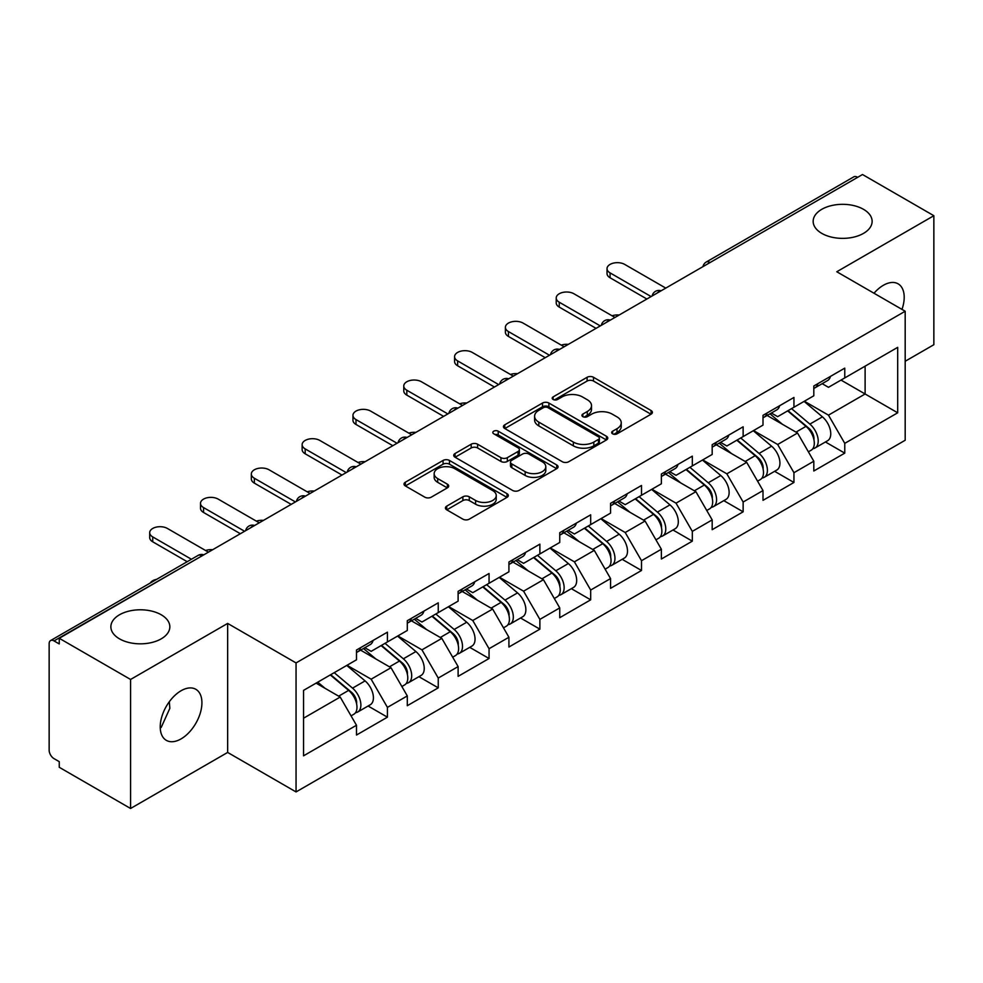 <?xml version="1.0" encoding="UTF-8"?>
<svg xmlns="http://www.w3.org/2000/svg" width="983" height="983" viewBox="0 0 983 983"><rect width="100%" height="100%" fill="white"/><g stroke="black" fill="none" stroke-linecap="round" stroke-linejoin="round"><path stroke-width="1.47" d="M821.8 233.389A29.478 17.018 180 0 1 813.162 221.347A29.478 17.018 180 0 1 831.36 205.619A29.478 17.018 180 0 1 863.492 209.318A29.478 17.018 180 0 1 872.13 221.347A29.478 17.018 180 0 1 853.932 237.075A29.478 17.018 180 0 1 821.8 233.389M119.508 638.852A29.478 17.018 180 0 1 110.87 626.81A29.478 17.018 180 0 1 129.068 611.082A29.478 17.018 180 0 1 161.2 614.768A29.478 17.018 180 0 1 169.838 626.81A29.478 17.018 180 0 1 151.64 642.538A29.478 17.018 180 0 1 119.508 638.852M612.606 433.822A3.17 1.831 0 0 0 617.078 433.822L651.053 414.199A4.522 2.605 0 0 0 652.38 412.356A4.522 2.605 0 0 0 651.053 410.513L593.499 377.288A4.522 2.605 0 0 0 587.109 377.288L553.134 396.899A3.17 1.831 0 0 0 552.2 398.189A3.17 1.831 0 0 0 553.134 399.479A3.17 1.831 0 0 0 557.607 399.479L562.006 396.948A14.475 8.355 0 0 1 582.464 396.948L587.269 399.712A14.475 8.355 0 0 1 591.508 405.623A14.475 8.355 0 0 1 587.269 411.533L582.87 414.064A3.17 1.831 0 0 0 581.936 415.354A3.17 1.831 0 0 0 582.87 416.657A3.17 1.831 0 0 0 587.342 416.657L591.741 414.113A14.475 8.355 0 0 1 612.2 414.113L617.005 416.878A14.475 8.355 0 0 1 621.231 422.788A14.475 8.355 0 0 1 617.005 428.699L612.606 431.23A3.17 1.831 0 0 0 611.672 432.532A3.17 1.831 0 0 0 612.606 433.822L612.606 431.23M169.322 701.715L169.838 708.338L161.2 727.42L160.241 727.924M181.069 690.754A29.478 17.018 -60 0 1 195.814 689.292A29.478 17.018 -60 0 1 200.335 712.921A29.478 17.018 -60 0 1 181.069 738.897A29.478 17.018 -60 0 1 166.336 740.359A29.478 17.018 -60 0 1 161.814 716.73A29.478 17.018 -60 0 1 181.069 690.754M874.01 293.241A29.478 17.018 -60 0 1 883.361 285.291A29.478 17.018 -60 0 1 898.106 283.829A29.478 17.018 -60 0 1 901.989 309.399M446.737 506.134A4.522 2.605 0 0 0 445.422 507.978A4.522 2.605 0 0 0 446.737 509.821L462.882 519.147A4.522 2.605 0 0 0 469.284 519.147L507.007 497.361A4.522 2.605 0 0 0 508.334 495.518A4.522 2.605 0 0 0 507.007 493.675L449.464 460.449A4.522 2.605 0 0 0 443.063 460.449L405.34 482.223A4.522 2.605 0 0 0 404.013 484.078A4.522 2.605 0 0 0 405.34 485.921L424.84 497.177A4.522 2.605 0 0 0 431.23 497.177L447.376 487.863A4.522 2.605 0 0 0 448.703 486.007A4.522 2.605 0 0 0 447.376 484.164L437.705 478.586A12.091 6.979 0 0 1 434.167 473.646A12.091 6.979 0 0 1 441.637 467.195A12.091 6.979 0 0 1 454.81 468.707L492.704 490.578A12.091 6.979 0 0 1 496.243 495.518A12.091 6.979 0 0 1 488.784 501.969A12.091 6.979 0 0 1 475.6 500.458L469.284 496.808A4.522 2.605 0 0 0 462.882 496.808L446.737 506.134L446.737 509.821M227.651 623.419L130.579 679.462L59.25 638.286L862.509 174.519L933.85 215.707L836.779 271.75L905.183 311.242L296.055 662.923L227.651 623.419L227.651 752.437L296.055 791.929L296.055 662.923M562.325 461.74A4.522 2.605 0 0 0 568.715 461.74L606.45 439.954A4.522 2.605 0 0 0 607.777 438.111A4.522 2.605 0 0 0 606.45 436.268L548.895 403.042A4.522 2.605 0 0 0 542.505 403.042L504.771 424.816A4.522 2.605 0 0 0 503.443 426.671A4.522 2.605 0 0 0 504.771 428.514L562.325 461.74M495.002 434.498A3.17 1.831 0 0 1 498.221 434.953L498.221 431.193L556.734 464.971A4.522 2.605 0 0 1 558.049 466.814A4.522 2.605 0 0 1 556.734 468.658L518.999 490.443A4.522 2.605 0 0 1 512.61 490.443L455.055 457.218L455.055 453.519A4.522 2.605 0 0 0 453.728 455.375A4.522 2.605 0 0 0 455.055 457.218M455.055 453.519L471.201 444.205A4.522 2.605 0 0 1 477.591 444.205L500.937 457.673A4.522 2.605 0 0 0 507.326 457.673L518.041 451.492A4.522 2.605 0 0 0 519.368 449.649A4.522 2.605 0 0 0 518.041 447.806L493.736 433.773A3.17 1.831 0 0 1 492.815 432.483A3.17 1.831 0 0 1 494.768 430.787A3.17 1.831 0 0 1 498.221 431.193M296.055 791.929L905.183 440.249L905.183 311.242M368.097 706.015L387.425 717.172L387.425 707.391L371.144 679.192L347.036 665.27M387.425 717.172L356.485 735.038L356.485 725.257L303.55 755.816L303.55 690.373L356.485 659.814L356.485 650.033L387.425 632.167L387.425 641.948L407.294 630.472L407.294 620.703L438.246 602.837L438.246 612.606L458.115 601.141L458.115 591.361L489.055 573.494L489.055 583.275L508.924 571.799L508.924 562.018L539.876 544.152L539.876 553.933L559.745 542.469L559.745 532.688L590.685 514.822L590.685 524.603L610.554 513.126L610.554 503.345L641.506 485.479L641.506 495.26L661.375 483.783L661.375 474.015L692.315 456.149L692.315 465.917L712.183 454.453L712.183 444.672L743.136 426.806L743.136 436.587L763.005 425.111L763.005 415.33L793.945 397.464L793.945 407.245L813.813 395.78L813.813 386L844.766 368.134L844.766 377.914L897.688 347.355L897.688 412.799L844.766 443.358L828.472 415.145L804.364 401.236M825.437 441.981L844.766 453.138L844.766 443.358M844.766 453.138L813.813 471.004L813.813 461.224L793.945 472.7L777.664 444.488L753.556 430.566M774.616 471.312L793.945 482.469L793.945 472.7M793.945 482.469L763.005 500.335L763.005 490.566L743.136 502.03L726.842 473.818L702.734 459.909M723.807 500.654L743.136 511.811L743.136 502.03M743.136 511.811L712.183 529.677L712.183 519.896L692.315 531.373L676.034 503.161L651.926 489.239M672.986 529.997L692.315 541.154L692.315 531.373M692.315 541.154L661.375 559.02L661.375 549.239L641.506 560.703L625.213 532.503L601.105 518.582M622.178 559.327L641.506 570.484L641.506 560.703M641.506 570.484L610.554 588.35L610.554 578.569L590.685 590.046L574.404 561.834L550.296 547.924M571.356 588.67L590.685 599.827L590.685 590.046M590.685 599.827L559.745 617.693L559.745 607.912L539.876 619.388L523.583 591.176L499.475 577.254M520.548 618L539.876 629.157L539.876 619.388M539.876 629.157L508.924 647.023L508.924 637.254L489.055 648.719L472.774 620.506L448.666 606.597M469.727 647.342L489.055 658.499L489.055 648.719M489.055 658.499L458.115 676.365L458.115 666.585L438.246 678.061L421.953 649.849L397.845 635.927M418.918 676.685L438.246 687.842L438.246 678.061M438.246 687.842L407.294 705.708L407.294 695.927L387.425 707.391M364.84 647.723L371.144 651.348L387.425 641.948M371.144 679.192L391.013 667.715L360.614 650.156M407.294 695.927L391.013 667.715M415.662 618.381L421.953 622.018L438.246 612.606M421.953 649.849L441.822 638.372L411.422 620.826M458.115 666.585L441.822 638.372M466.47 589.038L472.774 592.675L489.055 583.275M472.774 620.506L492.643 609.042L462.243 591.483M508.924 637.254L492.643 609.042M517.291 559.708L523.583 563.345L539.876 553.933M523.583 591.176L543.452 579.7L513.052 562.153M559.745 607.912L543.452 579.7M568.1 530.365L574.404 534.002L590.685 524.603M574.404 561.834L594.273 550.369L563.873 532.811M610.554 578.569L594.273 550.369M618.921 501.023L625.213 504.66L641.506 495.26M625.213 532.503L645.081 521.027L614.682 503.468M661.375 549.239L645.081 521.027M669.73 471.693L676.034 475.33L692.315 465.917M676.034 503.161L695.903 491.684L665.503 474.138M712.183 519.896L695.903 491.684M720.551 442.35L726.842 445.987L743.136 436.587M726.842 473.818L746.711 462.354L716.312 444.795M763.005 490.566L746.711 462.354M771.36 413.02L777.664 416.657L793.945 407.245M777.664 444.488L797.532 433.011L767.133 415.465M813.813 461.224L797.532 433.011M857.631 177.345L710.07 262.535M707.993 263.739A6.906 3.993 120 0 1 709.738 262.35A6.906 3.993 60 0 0 706.285 262.006L853.846 176.817A6.906 3.993 60 0 1 857.299 177.149M822.181 383.677L828.472 387.314L844.766 377.914M828.472 415.145L865.114 393.986L865.114 366.155L897.688 347.355M841.018 380.077L897.688 412.799M905.183 361.265L933.85 344.714L933.85 215.707M130.579 679.462L130.579 808.481L59.25 767.293L59.25 761.653L54.04 758.643A6.906 3.993 -120 0 1 49.15 750.176L49.15 643.73A6.906 3.993 -120 0 1 50.575 640.572A6.906 3.993 -120 0 1 54.04 640.916L59.25 643.926L59.25 638.286M130.579 808.481L227.651 752.437M303.55 718.204L340.192 697.058L316.096 683.136M356.485 725.257L340.192 697.058M613.871 434.265L617.005 432.459A14.475 8.355 0 0 0 621.231 426.548L621.231 422.788M591.508 405.623L591.508 409.383A14.475 8.355 0 0 1 587.269 415.293L584.135 417.099M650.992 414.236L593.499 381.048A4.522 2.605 0 0 0 587.109 381.048L554.4 399.934M606.388 439.991L548.895 406.802A4.522 2.605 0 0 0 542.505 406.802L504.832 428.551M598.45 439.401A3.17 1.831 0 0 0 599.384 438.111A3.17 1.831 0 0 0 598.45 436.821L547.936 407.65A3.17 1.831 0 0 0 543.464 407.65L538.819 410.329A14.475 8.355 0 0 0 534.592 416.239A14.475 8.355 0 0 0 538.819 422.137L573.359 442.08A14.475 8.355 0 0 0 593.818 442.08L598.45 439.401L598.45 443.161A3.17 1.831 0 0 0 599.384 441.871L599.384 438.111M534.592 416.239L534.592 419.999A14.475 8.355 0 0 0 538.819 425.909L538.819 422.137M598.45 443.161L593.818 445.84A14.475 8.355 0 0 1 573.359 445.84L538.819 425.909M455.117 457.255L471.201 447.965L471.201 444.205M519.368 449.649L519.368 453.409A4.522 2.605 0 0 1 518.041 455.252L507.326 461.445A4.522 2.605 0 0 1 500.937 461.445L477.591 447.965A4.522 2.605 0 0 0 471.201 447.965M498.221 434.953L556.673 468.694M525.155 471.656A12.091 6.979 0 0 0 538.34 473.179A12.091 6.979 0 0 0 545.798 466.728A12.091 6.979 0 0 0 542.26 461.789L528.915 454.072A4.522 2.605 0 0 0 522.514 454.072L511.811 460.265A4.522 2.605 0 0 0 510.484 462.108A4.522 2.605 0 0 0 511.811 463.951L525.155 471.656L525.155 475.428A12.091 6.979 0 0 0 538.34 476.939A12.091 6.979 0 0 0 545.798 470.488L545.798 466.728M510.484 462.108L510.484 465.868A4.522 2.605 0 0 0 511.811 467.711L511.811 463.951M525.155 475.428L511.811 467.711M496.243 495.518L496.243 499.278A12.091 6.979 0 0 1 488.784 505.729A12.091 6.979 0 0 1 475.6 504.218L469.284 500.568A4.522 2.605 0 0 0 462.882 500.568L446.798 509.858M434.167 473.646L434.167 477.406A12.091 6.979 0 0 0 437.705 482.346L437.705 478.586M447.326 487.9L437.705 482.346M506.945 497.398L449.464 464.209A4.522 2.605 0 0 0 443.063 464.209L405.401 485.958M619.143 315.027A10.371 5.984 0 0 0 612.077 315.789M809.943 429.276L807.657 427.949M812.855 448.653A15.2 8.773 -120 0 0 815.067 447.965A15.2 8.773 -120 0 0 817.795 437.337A15.2 8.773 -120 0 0 809.881 424.103L791.548 408.633M815.067 447.965L827.6 440.728A15.2 8.773 -120 0 0 830.34 430.099A15.2 8.773 -120 0 0 822.427 416.853L804.094 401.396M788.022 410.673L808.923 428.318A9.216 5.32 60 0 1 813.899 439.671M808.382 451.824L811.159 450.226A15.2 8.773 -120 0 0 813.887 439.598A15.2 8.773 -120 0 0 805.974 426.352L787.641 410.894M782.357 424.251L769.984 413.818M665.774 288.105L624.721 264.415A10.371 5.984 0 0 0 613.429 263.112A10.371 5.984 0 0 0 607.027 268.642A10.371 5.984 0 0 0 610.062 272.881L610.062 277.771A10.371 5.984 180 0 1 607.027 273.532L607.027 268.642M646.875 299.016L610.062 277.771M817.893 383.64A15.2 8.773 60 0 1 815.067 387.781A15.2 8.773 60 0 1 813.813 388.297M830.438 376.403A15.2 8.773 60 0 1 827.6 380.544L815.067 387.781M651.115 296.571L610.062 272.881M568.334 344.369A10.371 5.984 0 0 0 561.268 345.131M759.122 458.606L756.849 457.292M762.046 477.984A15.2 8.773 -120 0 0 764.246 477.308A15.2 8.773 -120 0 0 766.986 466.679A15.2 8.773 -120 0 0 759.06 453.433L740.727 437.976M764.246 477.308L776.791 470.058A15.2 8.773 -120 0 0 779.519 459.442A15.2 8.773 -120 0 0 771.606 446.196L753.273 430.726M737.201 440.003L758.114 457.648A9.216 5.32 60 0 1 763.091 469.002M757.574 481.154L760.338 479.557A15.2 8.773 -120 0 0 763.078 468.94A15.2 8.773 -120 0 0 755.153 455.694L736.82 440.224M731.536 453.593L719.163 443.149M517.513 373.7A10.371 5.984 0 0 0 510.447 374.462M708.313 487.949L706.027 486.634M711.225 507.326A15.2 8.773 -120 0 0 713.437 506.638A15.2 8.773 -120 0 0 716.165 496.022A15.2 8.773 -120 0 0 708.251 482.776L689.919 467.306M713.437 506.638L725.982 499.401A15.2 8.773 -120 0 0 728.71 488.772A15.2 8.773 -120 0 0 720.797 475.539L702.464 460.069M686.392 469.346L707.293 486.99A9.216 5.32 60 0 1 712.27 498.344M706.752 510.496L709.529 508.899A15.2 8.773 -120 0 0 712.257 498.27A15.2 8.773 -120 0 0 704.344 485.037L686.011 469.567M680.727 482.923L668.354 472.491M466.704 403.042A10.371 5.984 0 0 0 459.639 403.804M657.492 517.279L655.219 515.964M660.416 536.669A15.2 8.773 -120 0 0 662.616 535.981A15.2 8.773 -120 0 0 665.356 525.352A15.2 8.773 -120 0 0 657.43 512.118L639.097 496.648M662.616 535.981L675.161 528.743A15.2 8.773 -120 0 0 677.889 518.115A15.2 8.773 -120 0 0 669.976 504.869L651.643 489.411M635.571 498.688L656.484 516.333A9.216 5.32 60 0 1 661.461 527.674M655.944 539.839L658.708 538.229A15.2 8.773 -120 0 0 661.448 527.613A15.2 8.773 -120 0 0 653.523 514.367L635.19 498.897M629.906 512.266L617.533 501.821M415.883 432.385A10.371 5.984 0 0 0 408.817 433.147M606.683 546.622L604.398 545.307M609.595 565.999A15.2 8.773 -120 0 0 611.807 565.311A15.2 8.773 -120 0 0 614.535 554.695A15.2 8.773 -120 0 0 606.622 541.449L588.289 525.979M611.807 565.311L624.352 558.074A15.2 8.773 -120 0 0 627.08 547.457A15.2 8.773 -120 0 0 619.167 534.211L600.834 518.741M584.762 528.018L605.663 545.663A9.216 5.32 60 0 1 610.64 557.017M605.123 569.169L607.899 567.572A15.2 8.773 -120 0 0 610.627 556.956A15.2 8.773 -120 0 0 602.714 543.71L584.381 528.24M579.098 541.596L566.724 531.164M365.074 461.715A10.371 5.984 0 0 0 358.009 462.477M555.862 575.964L553.589 574.637M558.786 595.342A15.2 8.773 -120 0 0 560.986 594.654A15.2 8.773 -120 0 0 563.726 584.037A15.2 8.773 -120 0 0 555.8 570.791L537.468 555.321M560.986 594.654L573.531 587.416A15.2 8.773 -120 0 0 576.259 576.788A15.2 8.773 -120 0 0 568.346 563.554L550.013 548.084M533.941 557.361L554.854 575.006A9.216 5.32 60 0 1 559.831 586.36M554.314 598.512L557.078 596.914A15.2 8.773 -120 0 0 559.819 586.286A15.2 8.773 -120 0 0 551.893 573.04L533.56 557.582M528.276 570.939L515.903 560.507M614.953 317.448L573.912 293.757A10.371 5.984 0 0 0 562.62 292.455A10.371 5.984 0 0 0 556.218 297.984A10.371 5.984 0 0 0 559.253 302.211L559.253 307.101A10.371 5.984 180 0 1 556.218 302.875L556.218 297.984M596.067 328.359L559.253 307.101M767.084 412.983A15.2 8.773 60 0 1 764.246 417.124A15.2 8.773 60 0 1 763.005 417.64M779.617 405.733A15.2 8.773 60 0 1 776.791 409.886L764.246 417.124M600.294 325.914L559.253 302.211M564.144 346.79L523.091 323.088A10.371 5.984 0 0 0 511.799 321.797A10.371 5.984 0 0 0 505.397 327.327A10.371 5.984 0 0 0 508.432 331.554L508.432 336.444A10.371 5.984 180 0 1 505.397 332.217L505.397 327.327M545.246 357.689L508.432 336.444M716.263 442.313A15.2 8.773 60 0 1 713.437 446.454A15.2 8.773 60 0 1 712.183 446.97M728.808 435.076A15.2 8.773 60 0 1 725.982 439.217L713.437 446.454M549.485 355.244L508.432 331.554M513.323 376.12L472.282 352.43A10.371 5.984 0 0 0 460.99 351.128A10.371 5.984 0 0 0 454.588 356.657A10.371 5.984 0 0 0 457.623 360.896L457.623 365.774A10.371 5.984 180 0 1 454.588 361.547L454.588 356.657M494.437 387.032L457.623 365.774M665.454 471.656A15.2 8.773 60 0 1 662.616 475.797A15.2 8.773 60 0 1 661.375 476.313M677.987 464.418A15.2 8.773 60 0 1 675.161 468.559L662.616 475.797M498.664 384.586L457.623 360.896M462.514 405.463L421.461 381.76A10.371 5.984 0 0 0 410.169 380.47A10.371 5.984 0 0 0 403.767 386A10.371 5.984 0 0 0 406.815 390.226L406.815 395.117A10.371 5.984 180 0 1 403.767 390.89L403.767 386M443.616 416.374L406.815 395.117M614.633 500.998A15.2 8.773 60 0 1 611.807 505.139A15.2 8.773 60 0 1 610.554 505.655M627.179 493.749A15.2 8.773 60 0 1 624.352 497.889L611.807 505.139M447.855 413.929L406.815 390.226M411.693 434.793L370.652 411.103A10.371 5.984 0 0 0 359.36 409.8A10.371 5.984 0 0 0 352.958 415.33A10.371 5.984 0 0 0 355.993 419.569L355.993 424.459A10.371 5.984 180 0 1 352.958 420.22L352.958 415.33M392.807 445.704L355.993 424.459M563.824 530.329A15.2 8.773 60 0 1 560.986 534.469A15.2 8.773 60 0 1 559.745 534.985M576.357 523.091A15.2 8.773 60 0 1 573.531 527.232L560.986 534.469M397.034 443.259L355.993 419.569M314.253 491.058A10.371 5.984 0 0 0 307.188 491.819M505.053 605.295L502.768 603.98M507.965 624.672A15.2 8.773 -120 0 0 510.177 623.996A15.2 8.773 -120 0 0 512.905 613.367A15.2 8.773 -120 0 0 504.992 600.121L486.659 584.664M510.177 623.996L522.723 616.746A15.2 8.773 -120 0 0 525.45 606.13A15.2 8.773 -120 0 0 517.537 592.884L499.204 577.414M483.132 586.704L504.033 604.336A9.216 5.32 60 0 1 509.01 615.69M503.493 627.842L506.27 626.245A15.2 8.773 -120 0 0 508.997 615.628A15.2 8.773 -120 0 0 501.084 602.382L482.751 586.912M477.468 600.281L465.094 589.837M360.884 464.136L319.831 440.445A10.371 5.984 0 0 0 308.539 439.143A10.371 5.984 0 0 0 302.137 444.672A10.371 5.984 0 0 0 305.185 448.899L305.185 453.79A10.371 5.984 180 0 1 302.137 449.563L302.137 444.672M341.986 475.047L305.185 453.79M513.003 559.671A15.2 8.773 60 0 1 510.177 563.812A15.2 8.773 60 0 1 508.924 564.328M525.549 552.434A15.2 8.773 60 0 1 522.723 556.575L510.177 563.812M346.225 472.602L305.185 448.899M263.444 520.388A10.371 5.984 0 0 0 256.379 521.15M454.232 634.637L451.959 633.322M457.156 654.014A15.2 8.773 -120 0 0 459.356 653.326A15.2 8.773 -120 0 0 462.096 642.71A15.2 8.773 -120 0 0 454.171 629.464L435.838 613.994M459.356 653.326L471.901 646.089A15.2 8.773 -120 0 0 474.629 635.46A15.2 8.773 -120 0 0 466.716 622.227L448.383 606.757M432.311 616.034L453.224 633.679A9.216 5.32 60 0 1 458.201 645.032M452.684 657.185L455.448 655.587A15.2 8.773 -120 0 0 458.189 644.959A15.2 8.773 -120 0 0 450.263 631.725L431.93 616.255M426.647 629.611L414.273 619.179M310.063 493.478L269.023 469.776A10.371 5.984 0 0 0 257.73 468.486A10.371 5.984 0 0 0 251.329 474.015A10.371 5.984 0 0 0 254.364 478.242L254.364 483.132A10.371 5.984 180 0 1 251.329 478.905L251.329 474.015M291.177 504.377L254.364 483.132M462.194 589.001A15.2 8.773 60 0 1 459.356 593.142A15.2 8.773 60 0 1 458.115 593.658M474.728 581.764A15.2 8.773 60 0 1 471.901 585.905L459.356 593.142M295.404 501.932L254.364 478.242M212.623 549.73A10.371 5.984 0 0 0 205.57 550.492M403.423 663.967L401.138 662.653M406.335 683.357A15.2 8.773 -120 0 0 408.547 682.669A15.2 8.773 -120 0 0 411.275 672.04A15.2 8.773 -120 0 0 403.362 658.807L385.029 643.337M408.547 682.669L421.093 675.432A15.2 8.773 -120 0 0 423.82 664.803A15.2 8.773 -120 0 0 415.907 651.557L397.574 636.099M381.502 645.376L402.416 663.021A9.216 5.32 60 0 1 407.38 674.363M401.863 686.527L404.64 684.918A15.2 8.773 -120 0 0 407.367 674.301A15.2 8.773 -120 0 0 399.454 661.055L381.121 645.585M375.838 658.954L363.464 648.51M259.254 522.809L218.201 499.118A10.371 5.984 0 0 0 206.909 497.816A10.371 5.984 0 0 0 200.507 503.345A10.371 5.984 0 0 0 203.555 507.584L203.555 512.462A10.371 5.984 180 0 1 200.507 508.236L200.507 503.345M240.356 533.72L203.555 512.462M411.373 618.344A15.2 8.773 60 0 1 408.547 622.485A15.2 8.773 60 0 1 407.294 623.001M423.919 611.107A15.2 8.773 60 0 1 421.093 615.247L408.547 622.485M244.595 531.275L203.555 507.584M156.69 579.306A10.371 5.984 0 0 0 150.264 583.017M352.602 693.31L350.329 691.995M355.527 712.687A15.2 8.773 -120 0 0 357.726 711.999A15.2 8.773 -120 0 0 360.466 701.383A15.2 8.773 -120 0 0 352.541 688.137L334.208 672.667M357.726 711.999L370.272 704.762A15.2 8.773 -120 0 0 372.999 694.145A15.2 8.773 -120 0 0 365.086 680.9L346.753 665.43M330.681 674.707L351.595 692.351A9.216 5.32 60 0 1 356.571 703.705M351.054 715.857L353.819 714.26A15.2 8.773 -120 0 0 356.559 703.644A15.2 8.773 -120 0 0 348.633 690.398L330.3 674.928M325.017 688.284L317.767 682.165M208.433 552.151L167.393 528.449A10.371 5.984 0 0 0 156.1 527.158A10.371 5.984 0 0 0 149.699 532.688A10.371 5.984 0 0 0 152.734 536.915L152.734 541.805A10.371 5.984 180 0 1 149.699 537.578L149.699 532.688M187.188 561.698L152.734 541.805M360.564 647.686A15.2 8.773 60 0 1 357.726 651.827A15.2 8.773 60 0 1 356.485 652.343M373.098 640.437A15.2 8.773 60 0 1 370.272 644.578L357.726 651.827M191.427 559.253L152.734 536.915M201.92 555.911L54.04 640.916M203.346 555.088A6.906 3.993 -60 0 0 201.589 555.727A6.906 3.993 -120 0 0 198.136 555.383L50.575 640.572M657.172 293.069A6.906 3.993 120 0 1 658.929 291.681A6.906 3.993 -60 0 1 660.687 291.042M606.364 322.412A6.906 3.993 120 0 1 608.108 321.023A6.906 3.993 -60 0 1 609.865 320.384M555.542 351.742A6.906 3.993 120 0 1 557.3 350.353A6.906 3.993 -60 0 1 559.057 349.727M504.734 381.085A6.906 3.993 120 0 1 506.478 379.696A6.906 3.993 -60 0 1 508.236 379.057M453.913 410.427A6.906 3.993 120 0 1 455.67 409.039A6.906 3.993 -60 0 1 457.427 408.4M403.104 439.757A6.906 3.993 120 0 1 404.849 438.369A6.906 3.993 -60 0 1 406.606 437.73M352.283 469.1A6.906 3.993 120 0 1 354.04 467.711A6.906 3.993 -60 0 1 355.797 467.072M301.474 498.43A6.906 3.993 120 0 1 303.219 497.042A6.906 3.993 -60 0 1 304.976 496.415M250.653 527.773A6.906 3.993 120 0 1 252.41 526.384A6.906 3.993 -60 0 1 254.167 525.745M617.005 432.459L617.005 428.699M582.87 416.657L582.87 414.064M587.269 415.293L587.269 411.533M553.134 399.479L553.134 396.899M587.109 381.048L587.109 377.288M593.499 381.048L593.499 377.288M651.053 414.199L651.053 410.513M504.771 428.514L504.771 424.816M542.505 406.802L542.505 403.042M548.895 406.802L548.895 403.042M606.45 439.954L606.45 436.268M573.359 445.84L573.359 442.08M593.818 445.84L593.818 442.08M477.591 447.965L477.591 444.205M500.937 461.445L500.937 457.673M507.326 461.445L507.326 457.673M518.041 455.252L518.041 451.492M556.734 468.658L556.734 464.971M462.882 500.568L462.882 496.808M469.284 500.568L469.284 496.808M475.6 504.218L475.6 500.458M447.376 487.863L447.376 484.164M405.34 485.921L405.34 482.223M443.063 464.209L443.063 460.449M449.464 464.209L449.464 460.449M507.007 497.361L507.007 493.675M809.881 424.103L822.427 416.853M795.984 432.127L805.974 426.352M759.06 453.433L771.606 446.196M745.175 461.457L755.153 455.694M708.251 482.776L720.797 475.539M694.354 490.8L704.344 485.037M657.43 512.118L669.976 504.869M643.546 520.13L653.523 514.367M606.622 541.449L619.167 534.211M592.724 549.472L602.714 543.71M555.8 570.791L568.346 563.554M541.916 578.815L551.893 573.04M504.992 600.121L517.537 592.884M491.095 608.145L501.084 602.382M454.171 629.464L466.716 622.227M440.286 637.488L450.263 631.725M403.362 658.807L415.907 651.557M389.465 666.818L399.454 661.055M352.541 688.137L365.086 680.9M338.656 696.161L348.633 690.398M706.285 262.006A6.906 6.906 0 0 0 702.968 266.639M661.141 290.784A6.906 6.906 0 0 0 652.147 295.969M610.332 320.114A6.906 6.906 0 0 0 601.338 325.312M559.511 349.456A6.906 6.906 0 0 0 550.517 354.642M508.702 378.799A6.906 6.906 0 0 0 499.708 383.984M457.881 408.129A6.906 6.906 0 0 0 448.887 413.327M407.073 437.472A6.906 6.906 0 0 0 398.078 442.657M356.251 466.802A6.906 6.906 0 0 0 347.269 472M305.443 496.145A6.906 6.906 0 0 0 296.448 501.33M254.622 525.487A6.906 6.906 0 0 0 245.639 530.673M203.813 554.817A6.906 6.906 0 0 0 198.136 555.383"/></g></svg>
